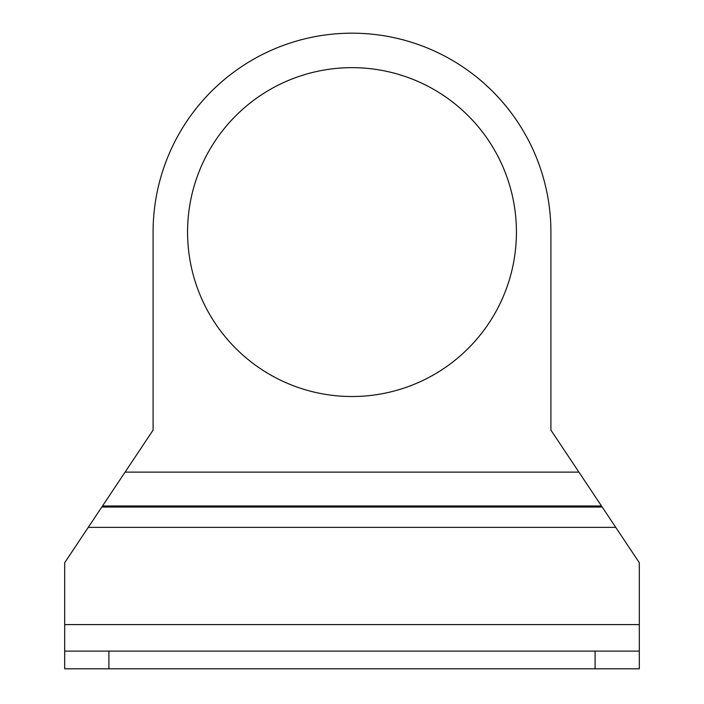 <?xml version="1.0" encoding="UTF-8"?>
<svg xmlns="http://www.w3.org/2000/svg" width="704" height="704" viewBox="0 0 704 704"><rect width="100%" height="100%" fill="white"/><g stroke="black" fill="none" stroke-linecap="round" stroke-linejoin="round"><path stroke-width="1.06" d="M639.311 668.8L64.689 668.8L64.689 651.121L595.109 651.121L64.689 651.121L64.689 624.598L64.689 668.8L108.891 668.8L108.891 651.121L108.891 668.8L639.311 668.8L639.311 651.121L595.109 651.121L639.311 651.121L639.311 668.8M352 67.654A164.428 164.428 0 0 0 187.572 232.082A164.428 164.428 0 0 0 352 396.519A164.428 164.428 0 0 0 516.428 232.082A164.428 164.428 0 0 0 352 67.654A164.428 164.428 0 0 0 187.572 232.082A164.428 164.428 0 0 0 352 396.519A164.428 164.428 0 0 0 516.428 232.082A164.428 164.428 0 0 0 352 67.654M153.094 232.082A198.906 198.906 0 0 1 352 33.176A198.906 198.906 0 0 1 550.906 232.082L550.906 430.109L639.311 562.716L639.311 651.121L639.311 624.598L64.689 624.598L64.689 562.716L64.689 624.598L639.311 624.598L639.311 562.716L615.736 527.358L88.264 527.358L153.094 430.109L153.094 232.082A198.906 198.906 0 0 1 352 33.176A198.906 198.906 0 0 1 550.906 232.082L550.906 430.109L550.906 232.082M550.906 430.109L615.736 527.358L88.264 527.358L64.689 562.716L153.094 430.109M595.109 651.121L595.109 668.8L595.109 651.121M578.917 472.12L125.083 472.12L102.511 505.982L601.489 505.982L578.917 472.12L125.083 472.12M602.193 507.038L101.807 507.038L602.193 507.038M601.489 505.982L102.511 505.982"/></g></svg>

